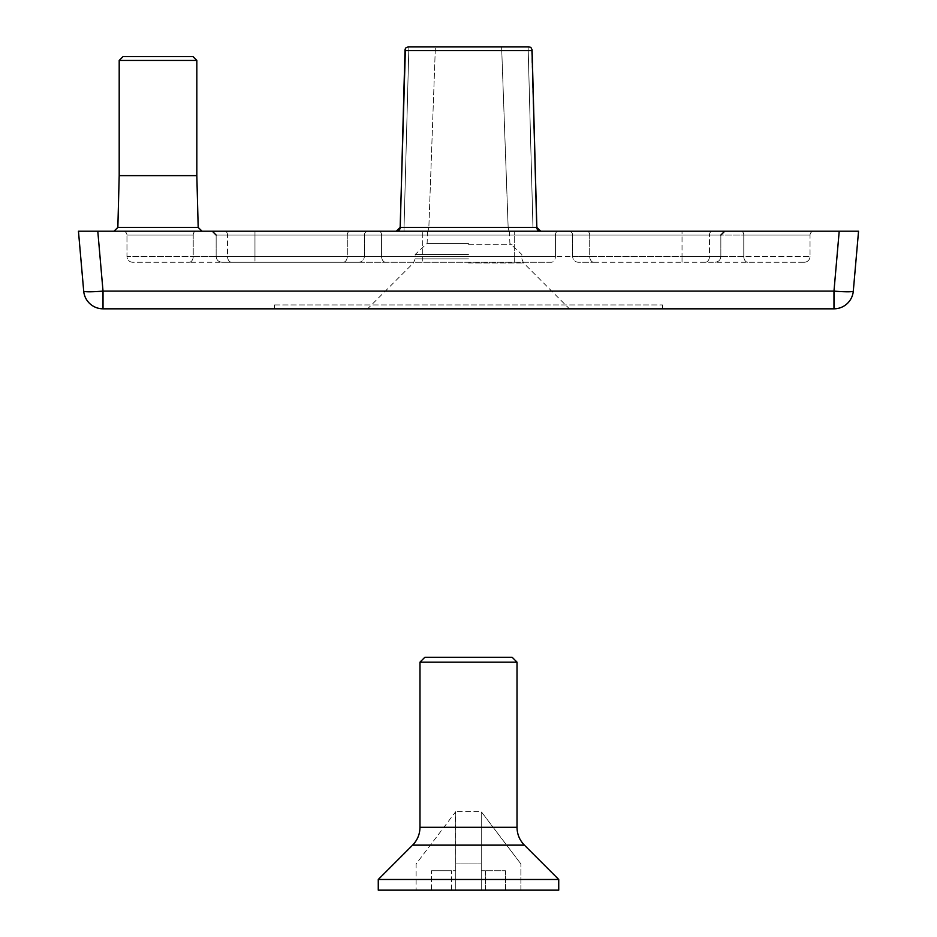 <?xml version="1.0" encoding="UTF-8"?>
<svg xmlns="http://www.w3.org/2000/svg" width="937" height="937" viewBox="0 0 937 937"><rect width="100%" height="100%" fill="white"/><g stroke="black" fill="none" stroke-linecap="round" stroke-linejoin="round"><path stroke-width="0.7" stroke-dasharray="4.68 3.51" d="M119.198 175.617L196.829 175.617M468.5 244.768L512.141 244.768L468.5 244.768M468.5 254.489L415.138 254.489L468.5 254.489M813.913 231.205L741.038 231.205L813.913 231.205A3.877 3.877 0 0 0 810.036 235.082A3.877 3.877 0 0 1 813.913 231.205A3.877 3.877 0 0 0 810.036 235.082L743.779 235.082L810.036 235.082L810.036 256.433A5.821 5.821 0 0 1 804.215 262.255L747.89 262.255L804.215 262.255A5.821 5.821 0 0 0 810.036 256.433L810.036 235.082M195.962 231.205L350.028 231.205L195.962 231.205A3.877 2.741 -90 0 0 193.221 235.082L126.963 235.082A3.877 3.877 0 0 0 123.087 231.205A3.877 3.877 0 0 1 126.963 235.082L193.221 235.082A3.877 2.741 -90 0 1 195.962 231.205M132.785 262.255A5.821 5.821 0 0 1 126.963 256.433L126.963 235.082L126.963 256.433A5.821 5.821 0 0 0 132.785 262.255L189.11 262.255L132.785 262.255A5.821 5.821 0 0 1 126.963 256.433L193.221 256.433L126.963 256.433M158.013 231.205L202.064 231.205L158.013 231.205M540.555 231.205L396.281 231.205L540.555 231.205A3.877 3.795 -90 0 1 536.76 227.422L400.24 227.422L404.046 227.316L404.046 231.205L427.963 231.205L428.853 227.316L427.963 231.205L404.046 231.205L404.046 227.316L400.24 227.422L405.405 48.185L408.04 46.85L435.377 46.85L428.853 227.316L435.377 46.85L501.623 46.85L508.147 227.316L509.037 231.205L508.147 227.316L501.623 46.85L528.117 46.85L501.623 46.85M509.037 231.205L532.954 231.205L509.037 231.205M468.5 243.409L427.12 243.409L468.5 243.409M468.5 308.823L569.403 308.823L468.5 308.823M435.377 46.85L528.96 46.85L531.595 48.185L536.76 227.422M833.977 308.823L833.977 291.102L839.212 231.205L97.788 231.205L103.023 291.102L103.023 308.823L833.977 308.823A19.408 19.408 0 0 0 853.302 291.102A19.408 1.687 -175 0 1 833.977 291.102L103.023 291.102A19.408 1.687 175 0 1 83.698 291.102A19.408 19.408 0 0 0 103.023 308.823M422.751 231.205L724.723 231.205L212.277 231.205L724.723 231.205L422.751 231.205L422.751 235.082L720.846 235.082L216.154 235.082L422.751 235.082L422.751 231.205M586.972 231.205L741.038 231.205L586.972 231.205A3.877 2.741 90 0 1 589.713 235.082L743.779 235.082A3.877 2.741 90 0 0 741.038 231.205A3.877 2.741 90 0 1 743.779 235.082L589.713 235.082A3.877 2.741 90 0 0 586.972 231.205M350.028 231.205L368.218 231.205L350.028 231.205A3.877 2.741 -90 0 0 347.287 235.082A3.877 2.741 -90 0 1 350.028 231.205M662.553 308.823L274.447 308.823L662.553 308.823L662.553 304.947L662.553 308.823M364.341 256.433L364.341 235.082L364.341 256.433A5.821 5.821 0 0 1 358.52 262.255L343.176 262.255L358.52 262.255A5.821 5.821 0 0 0 364.341 256.433L347.287 256.433L364.341 256.433M343.176 262.255L189.11 262.255L343.176 262.255A5.821 4.111 -90 0 0 347.287 256.433L347.287 235.082L347.287 256.433L193.221 256.433L193.221 235.082L193.221 256.433L347.287 256.433A5.821 4.111 -90 0 1 343.176 262.255M551.296 262.255L221.975 262.255L551.296 262.255A5.821 4.111 90 0 0 555.407 256.433L555.407 235.082A3.877 2.741 -90 0 1 558.147 231.205A3.877 2.741 90 0 0 555.407 235.082L555.407 256.433L709.473 256.433L709.473 235.082A3.877 2.741 -90 0 1 712.214 231.205A3.877 2.741 90 0 0 709.473 235.082L709.473 256.433L720.846 256.433L682.031 256.433L682.031 231.205L682.031 256.433L254.969 256.433L254.969 231.205L254.969 256.433L216.154 256.433L227.527 256.433L227.527 235.082L227.527 256.433L422.751 256.433L422.751 235.082L422.751 256.433L514.249 256.433L514.249 231.205L514.249 256.433L555.407 256.433L381.593 256.433L381.593 235.082L381.593 256.433L216.154 256.433L555.407 256.433A5.821 4.111 90 0 1 551.296 262.255M572.659 256.433L572.659 235.082L572.659 256.433A5.821 5.821 0 0 0 578.48 262.255L593.824 262.255L578.48 262.255A5.821 5.821 0 0 1 572.659 256.433L589.713 256.433L572.659 256.433M593.824 262.255L747.89 262.255L593.824 262.255A5.821 4.111 90 0 1 589.713 256.433L589.713 235.082L589.713 256.433L743.779 256.433A5.821 4.111 90 0 0 747.89 262.255A5.821 4.111 90 0 1 743.779 256.433L743.779 235.082L743.779 256.433L810.036 256.433L589.713 256.433A5.821 4.111 90 0 0 593.824 262.255M532.954 227.316L528.117 46.85L532.954 227.316L508.147 227.316L532.954 227.316M368.218 231.205A3.877 3.877 0 0 0 364.341 235.082A3.877 3.877 0 0 1 368.218 231.205A3.877 3.877 0 0 0 364.341 235.082M568.782 231.205A3.877 3.877 0 0 1 572.659 235.082A3.877 3.877 0 0 0 568.782 231.205A3.877 3.877 0 0 1 572.659 235.082M274.447 304.947L662.553 304.947L274.447 304.947L274.447 308.823L274.447 304.947M378.267 890.15L558.733 890.15M378.267 879.48L558.733 879.48M419.987 662.143L517.013 662.143M424.836 657.282L512.164 657.282M451.552 890.15L451.552 870.742L431.453 870.742L451.552 870.742L451.552 890.15L416.11 890.15L451.552 890.15M431.453 890.15L431.453 870.742L455.757 870.742L431.453 870.742L431.453 890.15L455.757 890.15L431.453 890.15M485.448 870.742L485.448 890.15L505.547 890.15L505.547 870.742L481.243 870.742L505.547 870.742L505.547 890.15L485.448 890.15L485.448 870.742M455.757 870.742L455.405 812.086L416.11 863.949L416.11 890.15L416.11 863.949L455.405 812.086L455.757 870.742M481.243 890.15L481.243 870.742L481.243 890.15L505.547 890.15L455.757 890.15L455.757 863.949L455.757 890.15L481.243 890.15L481.243 863.949L481.243 890.15M481.243 870.742L481.243 812.086L481.243 870.742M481.595 812.086L520.89 863.949L481.595 812.086M520.89 890.15L520.89 863.949L520.89 890.15L485.448 890.15L520.89 890.15M455.757 811.559L455.757 863.949L455.757 811.559L481.243 811.559L481.243 863.949L481.243 811.559L455.757 811.559M455.757 863.949L481.243 863.949L455.757 863.949M196.829 60.436L119.198 60.436M468.5 258.87L415.138 258.87L468.5 258.87M468.5 262.981L523.572 262.981L468.5 262.981M189.11 262.255A5.821 4.111 -90 0 0 193.221 256.433A5.821 4.111 -90 0 1 189.11 262.255M198.187 227.422L117.851 227.422M408.883 46.85L404.046 227.316L428.853 227.316L404.046 227.316L408.883 46.85M404.995 50.633L532.005 50.633M396.445 231.205A3.877 3.795 -90 0 0 400.24 227.422M254.969 256.433L254.969 262.255L254.969 256.433M682.031 262.255L682.031 256.433L682.031 262.255M227.527 256.433A5.821 4.111 -90 0 0 231.638 262.255A5.821 4.111 -90 0 1 227.527 256.433M705.362 262.255A5.821 4.111 90 0 0 709.473 256.433A5.821 4.111 90 0 1 705.362 262.255M381.593 256.433A5.821 4.111 -90 0 0 385.704 262.255A5.821 4.111 -90 0 1 381.593 256.433M422.751 256.433L422.751 262.255L422.751 256.433M514.249 262.255L514.249 256.433L514.249 262.255M804.215 262.255A5.821 5.821 0 0 0 810.036 256.433M224.786 231.205A3.877 2.741 90 0 1 227.527 235.082A3.877 2.741 -90 0 0 224.786 231.205M378.853 231.205A3.877 2.741 90 0 1 381.593 235.082A3.877 2.741 -90 0 0 378.853 231.205M412.596 845.139L524.404 845.139M419.987 827.301L517.013 827.301M427.553 231.205L427.12 243.409L415.138 254.489L415.138 258.87L413.428 262.981L367.597 308.823M509.447 231.205L509.88 243.409L521.862 254.489L521.862 258.87L523.572 262.981L569.403 308.823M720.846 235.082L720.846 256.433L720.846 235.082L724.723 231.205M216.154 235.082L216.154 256.433L216.154 235.082L212.277 231.205M404.913 49.802L400.158 227.398L398.975 230.115M536.842 227.398L532.087 49.802M216.154 256.433C216.47 259.936 218.415 261.868 221.975 262.255C218.415 261.868 216.47 259.936 216.154 256.433M720.846 256.433C720.53 259.936 718.585 261.868 715.025 262.255C718.585 261.868 720.53 259.936 720.846 256.433"/><path stroke-width="1.41" d="M196.829 60.436L119.198 60.436L119.198 175.617L196.829 175.617L196.829 60.436L192.94 56.548L123.087 56.548L192.94 56.548M398.975 230.115L396.281 231.205L400.158 227.422L405.405 48.185L408.04 46.85L528.96 46.85L530.881 47.436L532.087 49.802L532.005 50.633L404.995 50.633L400.24 227.422A3.877 3.795 -90 0 1 396.445 231.205M404.913 49.802L404.995 50.633M501.623 46.85L435.377 46.85M853.302 291.102A19.408 19.408 0 0 1 833.977 308.823L833.977 291.102L103.023 291.102L97.788 231.205L78.45 231.205L858.55 231.205L839.212 231.205L833.977 291.102A19.408 1.687 -175 0 0 853.302 291.102L858.55 231.205L853.302 291.102A19.408 19.408 0 0 1 833.977 308.823L103.023 308.823A19.408 19.408 0 0 1 83.698 291.102L78.45 231.205L83.698 291.102A19.408 19.408 0 0 0 103.023 308.823L103.023 291.102A19.408 1.687 175 0 1 83.698 291.102M528.117 46.85L528.96 46.85L528.117 46.85M468.5 890.15L378.267 890.15L378.267 879.48L558.733 879.48L558.733 890.15L468.5 890.15M419.987 662.143L424.836 657.282L512.164 657.282L517.013 662.143L419.987 662.143L419.987 827.301L517.013 827.301C517.119 834.235 519.578 840.173 524.404 845.139L412.596 845.139L378.267 879.48M119.198 175.617L117.851 227.422L198.187 227.422L202.064 231.205M400.24 227.422L536.76 227.422A3.877 3.795 -90 0 0 540.555 231.205M536.76 227.422L532.005 50.633M119.198 60.436L123.087 56.548M117.851 227.422L113.963 231.205M196.829 175.617L198.187 227.422M532.087 49.802L536.842 227.398L540.719 231.205L536.842 227.422M216.154 235.082L212.277 231.205M720.846 235.082L724.723 231.205M524.404 845.139L558.733 879.48M412.596 845.139C417.422 840.173 419.881 834.235 419.987 827.301M517.013 662.143L517.013 827.301"/></g></svg>
